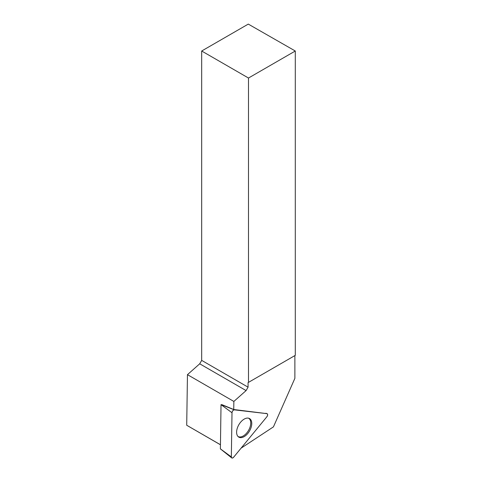 <?xml version="1.0" encoding="UTF-8"?>
<svg xmlns="http://www.w3.org/2000/svg" width="482" height="482" viewBox="0 0 482 482"><rect width="100%" height="100%" fill="white"/><g stroke="black" fill="none" stroke-linecap="round" stroke-linejoin="round"><path stroke-width="0.72" d="M220.388 448.856L221.027 404.657L222.1 404.729M232.005 412.743L231.342 456.918A2.211 1.277 120 0 0 231.709 457.9A2.211 1.277 120 0 0 233.662 457.189L266.841 416.797A2.211 1.277 120 0 0 267.088 413.695A2.211 1.277 120 0 0 266.889 413.64L234.373 409.857A2.211 1.277 120 0 0 232.005 412.743L221.027 404.657M240.283 437.614A10.718 6.188 120 0 0 250.272 429.558A10.718 6.188 120 0 0 249.272 418.436A10.718 6.188 120 0 0 248.085 418.105A10.718 6.188 120 0 0 238.331 425.684A10.718 6.188 120 0 0 238.566 436.975A10.718 6.188 120 0 0 240.283 437.614M248.067 382.618L248.489 382.377L248.489 78.03L295.291 51.008L248.284 24.1L201.681 51.008L201.681 360.385L248.067 387.167L248.067 382.618L294.876 355.596L294.876 378.352L273.439 426.871L241.066 448.176M295.291 51.008L295.291 355.348L248.489 382.377M220.425 444.766L186.709 425.251L187.462 374.659L199.711 363.802L201.681 360.385M248.067 387.167L246.097 390.583L233.854 401.44L187.462 374.659M266.889 413.64L234.373 409.857C233.101 410.092 232.312 411.05 232.005 412.743L231.342 456.918C231.601 458.292 232.378 458.382 233.662 457.189L266.841 416.797C267.853 415.189 267.872 414.14 266.889 413.64L233.734 409.513L233.854 401.44M265.919 413.261A2.055 1.187 -60 0 1 266.106 413.309L267.088 413.695M201.681 51.008L248.489 78.03M199.711 363.802L246.097 390.583M222.082 404.723L233.734 409.513M248.555 418.183A10.562 6.097 -60 0 1 250.176 426.648A10.562 6.097 -60 0 1 243.277 435.957A10.562 6.097 -60 0 1 237.994 436.481M220.425 444.717L186.709 425.251M220.364 448.838L231.342 456.918M221.069 404.609L234.373 409.857M220.37 448.856L231.709 457.9"/></g></svg>

